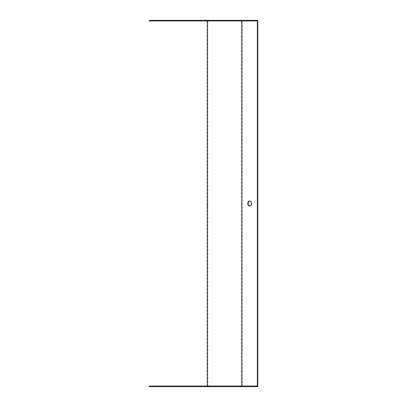 <?xml version="1.0" encoding="UTF-8"?>
<svg xmlns="http://www.w3.org/2000/svg" width="407" height="407" viewBox="0 0 407 407"><rect width="100%" height="100%" fill="white"/><g stroke="black" fill="none" stroke-linecap="round" stroke-linejoin="round"><path stroke-width="0.31" stroke-dasharray="2.04 1.53" d="M207.27 386.065L149.247 386.065L149.247 386.65L207.855 386.65L207.855 20.35L149.247 20.35L149.247 20.935L207.27 20.935L207.27 386.065L257.336 386.065M257.753 386.65L207.855 386.65L207.855 20.35L257.753 20.35M207.855 203.5L207.855 206.064L207.855 203.5M207.27 200.936L207.27 206.064L207.27 200.936L207.855 200.936M237.032 386.065L242.211 386.065L237.032 386.065L237.032 386.65L242.211 386.65L237.032 386.65M221.489 386.065L226.668 386.065L221.489 386.065L221.489 386.65L226.668 386.65L221.489 386.65M196.866 386.065L189.54 386.065L196.866 386.065L196.866 386.65L189.54 386.65L196.866 386.65M174.888 386.065L167.562 386.065L174.888 386.065L174.888 386.65L167.562 386.65L174.888 386.65M249.776 200.951A2.564 1.811 90 0 1 249.984 200.936A2.564 1.811 90 0 1 251.796 203.5A2.564 1.811 90 0 1 249.984 206.064A2.564 1.811 90 0 1 249.776 206.049M257.336 20.935L207.27 20.935M193.132 20.35L196.866 20.35L193.132 20.35L193.132 20.935L189.54 20.935L196.866 20.935L193.132 20.935M171.154 20.35L174.888 20.35L171.154 20.35L171.154 20.935L167.562 20.935L174.888 20.935L171.154 20.935M242.262 20.35L235.958 20.35L242.262 20.35L242.262 20.935L243.284 20.935L235.958 20.935L242.262 20.935M226.724 20.35L220.416 20.35L226.724 20.35L226.724 20.935L227.742 20.935L220.416 20.935L226.724 20.935M221.489 20.935L221.489 20.35M226.668 20.935L226.668 20.35M221.439 20.935L221.439 20.35M237.032 20.935L237.032 20.35M242.211 20.935L242.211 20.35M236.981 20.935L236.981 20.35M174.888 20.935L174.888 20.35M167.562 20.935L167.562 20.35M171.296 20.935L171.296 20.35M196.866 20.935L196.866 20.35M189.54 20.935L189.54 20.35M193.274 20.935L193.274 20.35M167.562 386.065L167.562 386.65M171.154 386.065L171.154 386.65M171.296 386.065L171.296 386.65M189.54 386.065L189.54 386.65M193.132 386.065L193.132 386.65M193.274 386.065L193.274 386.65M226.668 386.065L226.668 386.65M221.545 386.065L221.545 386.65M226.618 386.065L226.618 386.65M242.211 386.065L242.211 386.65M237.083 386.065L237.083 386.65M242.16 386.065L242.16 386.65M242.185 386.65L242.185 20.35M227.742 20.935L227.742 20.35M220.416 20.935L220.416 20.35M243.284 20.935L243.284 20.35M235.958 20.935L235.958 20.35M249.567 206.064L249.984 206.064M249.567 200.936L249.984 200.936M207.27 206.064L207.855 206.064"/><path stroke-width="0.61" d="M207.27 20.935L207.27 386.065M200.743 386.065L149.247 386.065L149.247 386.65L200.743 386.65L200.743 386.065L257.336 386.065L257.336 20.935L149.247 20.935L149.247 20.35L200.743 20.35L200.743 20.935M249.776 206.049A2.564 1.811 90 0 1 248.168 203.5A2.564 1.811 90 0 1 249.776 200.951M216.31 386.065L216.31 386.65L257.753 386.65L257.753 20.35L216.31 20.35L216.31 20.935M216.31 386.65L200.743 386.65M251.378 203.5A2.564 1.811 -90 0 0 249.567 200.936A2.564 1.811 -90 0 0 247.756 203.5A2.564 1.811 -90 0 0 249.567 206.064A2.564 1.811 -90 0 0 251.378 203.5M216.31 20.35L200.743 20.35M241.773 20.935L241.773 386.065"/></g></svg>
